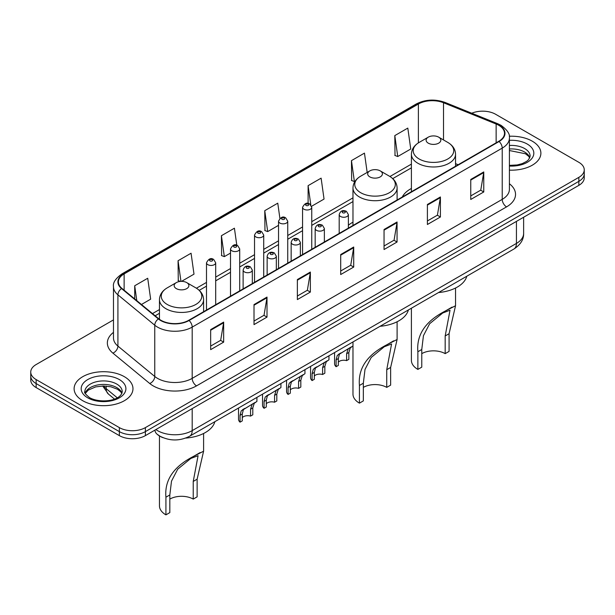 <?xml version="1.0" encoding="UTF-8"?>
<svg xmlns="http://www.w3.org/2000/svg" width="615" height="615" viewBox="0 0 615 615"><rect width="100%" height="100%" fill="white"/><g stroke="black" fill="none" stroke-linecap="round" stroke-linejoin="round"><path stroke-width="0.92" d="M352.972 222.192A32.495 18.758 0 0 0 348.382 225.236M411.404 188.459A32.495 18.758 0 0 0 402.256 197.023M163.029 437.696A18.389 10.616 180 0 1 157.847 434.836L157.01 434.129A12.262 8.203 129.5 0 1 154.872 430.146M113.483 319.892L36.139 364.549A18.389 10.616 0 0 0 30.75 372.06L30.75 380.07A18.389 10.616 0 0 0 36.139 387.573L119.364 435.628A18.389 10.616 0 0 0 145.378 435.628L578.861 185.353A18.389 10.616 0 0 0 584.25 177.85L584.25 173.845A18.389 10.616 0 0 1 578.861 181.348A18.389 10.616 0 0 0 584.25 173.845L584.25 169.84A18.389 10.616 0 0 0 578.861 162.329L495.636 114.282A18.389 10.616 0 0 0 471.759 113.222M30.75 372.06A18.389 10.616 0 0 0 36.139 379.57L119.364 427.617A18.389 10.616 0 0 0 145.378 427.617L145.378 431.622L578.861 181.348L145.378 431.622A18.389 10.616 0 0 1 119.364 431.622A18.389 10.616 0 0 0 145.378 431.622L145.378 435.628M36.139 379.57L36.139 383.568L119.364 431.622L36.139 383.568A18.389 10.616 0 0 1 30.75 376.065A18.389 10.616 0 0 0 36.139 383.568L36.139 387.573M532.267 141.181A29.428 16.989 0 0 0 509.266 136.253A29.428 16.989 0 0 1 532.267 141.181A29.428 16.989 0 0 1 540.885 153.197A29.428 16.989 0 0 0 532.267 141.181M124.353 376.688A29.428 16.989 0 0 0 92.281 373.005A29.428 16.989 0 0 0 74.115 388.703A29.428 16.989 0 0 0 82.733 400.711A29.428 16.989 0 0 0 114.805 404.401A29.428 16.989 0 0 0 132.971 388.703A29.428 16.989 0 0 0 124.353 376.688A29.428 16.989 0 0 0 92.281 373.005A29.428 16.989 0 0 0 74.115 388.703A29.428 16.989 0 0 0 82.733 400.711A29.428 16.989 0 0 0 114.805 404.401A29.428 16.989 0 0 0 132.971 388.703A29.428 16.989 0 0 0 124.353 376.688M498.757 125.291A19.619 11.324 180 0 1 504.5 133.301A19.619 11.324 180 0 1 498.757 141.304L188.728 320.3A19.619 11.324 180 0 1 158.785 318.785L121.939 288.404A19.619 11.324 180 0 1 118.388 281.908A19.619 11.324 180 0 1 124.13 273.906L418.385 104.02A19.619 11.324 180 0 1 443.515 102.743L496.136 124.022A19.619 11.324 180 0 1 498.757 125.291M499.103 125.091A20.111 11.608 0 0 0 496.42 123.792L443.792 102.513A20.111 11.608 0 0 0 418.039 103.812L123.784 273.698A20.111 11.608 0 0 0 121.532 288.566L158.378 318.954A20.111 11.608 0 0 0 189.074 320.5L499.103 141.504A20.111 11.608 0 0 0 499.103 125.091M210.661 329.609L210.661 349.635L223.66 342.125L223.66 322.106L210.661 329.609M210.661 346.084L220.677 340.303L223.614 322.767A4.905 2.829 -120 0 0 223.66 322.106M220.585 340.349L223.66 342.125M254.01 304.586L254.01 324.605L267.01 317.102L267.01 297.076L254.01 304.586M254.01 321.053L264.027 315.272L266.956 297.745A4.905 2.829 -120 0 0 267.01 297.076M263.935 315.326L267.01 317.102M297.36 279.556L297.36 299.582L310.36 292.071L310.36 272.053L297.36 279.556M297.36 296.03L307.369 290.242L310.306 272.714A4.905 2.829 -120 0 0 310.36 272.053M307.285 290.295L310.36 292.071M470.752 179.449L470.752 199.468L483.759 191.965L483.759 171.939L470.752 179.449M470.752 195.916L480.769 190.135L483.705 172.607A4.905 2.829 -120 0 0 483.759 171.939M480.676 190.189L483.759 191.965M427.402 204.48L427.402 224.498L440.409 216.987L440.409 196.969L427.402 204.48M427.402 220.946L437.419 215.165L440.355 197.63A4.905 2.829 -120 0 0 440.409 196.969M437.334 215.212L440.409 216.987M384.052 229.503L384.052 249.529L397.059 242.018L397.059 221.992L384.052 229.503M384.052 245.977L394.069 240.188L397.006 222.661A4.905 2.829 -120 0 0 397.059 221.992M393.984 240.242L397.059 242.018M340.702 254.533L340.702 274.551L353.71 267.048L353.71 247.022L340.702 254.533M340.702 271L350.719 265.219L353.656 247.691A4.905 2.829 -120 0 0 353.71 247.022M350.635 265.265L353.71 267.048M509.405 170.14A29.428 16.989 0 0 0 540.885 153.197A29.428 16.989 0 0 1 509.405 170.14M145.378 427.617L578.861 177.351A18.389 10.616 0 0 0 584.25 169.84M181.502 281.37L194.002 274.152L191.065 253.226L178.058 260.737L178.273 280.64M141.442 304.494L150.652 299.174L147.715 278.257L134.708 285.767L134.708 298.944M311.59 206.263L324.043 199.068L321.115 178.15L308.107 185.653L308.107 203.457M367.17 172.431L364.457 153.12L351.457 160.63L351.665 180.533M394.807 135.6L397.744 156.525L410.743 149.014L407.807 128.097L394.807 135.6L395.015 155.503M236.806 245.239L234.415 228.203L221.408 235.714L221.615 255.609M279.894 218.356L277.765 203.173L264.757 210.684L264.965 230.587M264.757 210.684L267.694 231.601L278.541 225.344M267.694 231.601L264.757 230.502M308.107 185.653L310.806 204.887M351.457 160.63L354.394 181.548L355.186 181.087M354.394 181.548L351.457 180.449M397.744 156.525L394.807 155.426M221.408 235.714L224.344 256.632L230.51 253.073M224.344 256.632L221.408 255.532M180.364 281.424L178.058 280.563M178.058 260.737L180.956 281.378M134.708 285.767L136.799 300.666M411.404 308.207L411.404 360.398A22.071 12.738 0 0 0 417.869 369.407L417.869 351.742C416.355 334.76 425.511 321.176 445.329 311.006L455.538 305.74L449.081 333.722L449.081 351.388L445.175 353.64A16.551 9.556 0 0 0 421.767 353.64M445.175 353.64L445.175 335.975L450.026 310.221L442.715 313.004L429.647 323.721L423.443 335.682L421.767 349.489L421.767 367.155L417.869 369.407M428.271 143.157A7.357 4.244 0 0 0 438.672 143.157A7.357 4.244 0 0 0 438.672 137.153L447.805 142.426A20.272 11.708 0 0 1 447.805 158.978A20.272 11.708 0 0 1 419.138 158.978A20.272 11.708 0 0 1 419.138 142.426C414.141 145.394 411.566 149.33 411.404 154.242A22.071 12.738 0 0 0 417.869 163.252A22.071 12.738 0 0 0 441.916 166.012A22.071 12.738 0 0 0 455.538 154.242C455.377 149.33 452.801 145.394 447.805 142.426L438.672 137.153A7.357 4.244 0 0 0 428.271 137.153A7.357 4.244 0 0 0 428.271 143.157M438.526 292.548A33.717 19.465 0 0 0 466.808 276.22M452.087 307.108L445.329 311.006L452.087 307.108M352.972 345.961L352.972 394.138A22.071 12.738 0 0 0 359.429 403.148L359.429 385.474C357.922 368.493 367.078 354.917 386.897 344.738L397.106 339.48L390.64 367.455L390.64 385.128L386.743 387.381A16.551 9.556 0 0 0 363.334 387.381M386.743 387.381L386.743 369.707L391.586 343.962L384.283 346.745L371.214 357.461L365.01 369.423L363.334 383.222L363.334 400.895L359.429 403.148M369.838 176.897A7.357 4.244 0 0 0 380.239 176.897A7.357 4.244 0 0 0 380.239 170.885L389.372 176.159A20.272 11.708 0 0 0 389.372 176.159A20.272 11.708 0 0 1 389.372 192.718A20.272 11.708 0 0 1 360.705 192.718A20.272 11.708 0 0 1 360.697 176.167C355.708 179.126 353.133 183.07 352.972 187.982A22.071 12.738 0 0 0 359.429 196.992A22.071 12.738 0 0 0 383.483 199.752A22.071 12.738 0 0 0 397.106 187.982C396.944 183.07 394.369 179.126 389.372 176.167L380.239 170.885A7.357 4.244 0 0 0 369.838 170.885A7.357 4.244 0 0 0 369.838 176.897M380.093 326.288A33.717 19.465 0 0 0 408.375 309.96M393.646 340.841L386.897 344.738L393.646 340.841M159.462 435.981L159.462 505.853A22.071 12.738 0 0 0 165.919 514.863L165.919 497.197C164.413 480.215 173.568 466.639 193.387 456.461L203.596 451.202L197.131 479.177L197.131 496.843L193.233 499.096A16.551 9.556 0 0 0 169.825 499.096M193.233 499.096L193.233 481.43L198.084 455.684L190.773 458.467L177.704 469.184L171.5 481.138L169.825 494.944L169.825 512.61L165.919 514.863M176.328 288.62A7.357 4.244 0 0 0 186.729 288.62A7.357 4.244 0 0 0 186.729 282.608L195.862 287.882A20.272 11.708 0 0 1 195.862 304.44A20.272 11.708 0 0 1 167.195 304.44A20.272 11.708 0 0 1 167.195 287.882C162.199 290.849 159.623 294.785 159.462 299.697A22.071 12.738 0 0 0 165.919 308.707A22.071 12.738 0 0 0 189.974 311.474A22.071 12.738 0 0 0 203.596 299.697C203.434 294.785 200.859 290.849 195.862 287.882L186.729 282.608A7.357 4.244 0 0 0 176.328 282.608A7.357 4.244 0 0 0 176.328 288.62M185.707 438.08A33.717 19.465 0 0 0 214.866 421.682M200.144 452.563L193.387 456.461L200.144 452.563M338.35 362.143A6.127 3.536 180 0 1 346.614 360.636L346.614 353.771L348.121 349.136L349.174 348.151L339.449 354.14L338.35 358.545L338.35 365.41L336.113 366.701A9.194 5.312 180 0 1 334.591 363.773L334.591 352.556M336.113 366.701L336.113 359.837L337.281 355.393L349.912 347.721M352.979 341.94L352.979 345.953L350.289 347.882L348.851 352.48L348.851 359.345L346.614 360.636M338.642 354.232L340.871 352.949L338.642 354.232M314.334 376.003A6.127 3.536 180 0 1 322.606 374.504L322.606 367.639L324.105 362.996L325.158 362.012L315.434 368.008L314.334 372.413L314.334 379.278L312.097 380.57A9.194 5.312 180 0 1 310.575 377.641L310.575 366.425M312.097 380.57L312.097 373.705L313.266 369.254L325.896 361.589M328.964 355.808L328.964 359.821L326.273 361.751L324.835 366.348L324.835 373.213L322.606 374.504M314.626 368.101L316.856 366.809L314.626 368.101M290.318 389.872A6.127 3.536 180 0 1 298.59 388.365L298.59 381.5L300.089 376.864L301.142 375.88L291.418 381.869L290.318 386.274L290.318 393.146L288.081 394.43A9.194 5.312 180 0 1 286.559 391.509L286.559 380.285M288.081 394.43L288.081 387.565L289.25 383.122L301.88 375.45M304.948 369.669L304.948 373.682L302.257 375.611L300.82 380.208L300.82 387.073L298.59 388.365M290.611 381.961L292.84 380.677L290.611 381.961M266.303 403.732A6.127 3.536 180 0 1 274.574 402.233L274.574 395.368L276.074 390.733L277.127 389.741L267.402 395.737L266.303 400.142L266.303 407.007L264.066 408.299A9.194 5.312 180 0 1 262.543 405.37L262.543 394.154M264.066 408.299L264.066 401.434L265.234 396.983L277.865 389.318M280.932 383.537L280.932 387.55L278.241 389.48L276.812 394.077L276.812 400.942L274.574 402.233M266.595 395.829L268.824 394.538L266.595 395.829M242.287 417.6A6.127 3.536 180 0 1 250.559 416.101L250.559 409.229L252.058 404.593L253.119 403.609L243.386 409.598L242.287 414.01L242.287 420.875L240.05 422.167A9.194 5.312 180 0 1 238.528 419.238L238.528 408.022M240.05 422.167L240.05 415.302L241.218 410.851L253.849 403.186M256.916 397.398L256.916 401.411L254.226 403.34L252.796 407.945L252.796 414.81L250.559 416.101M242.579 409.69L244.808 408.406L242.579 409.69M155.864 429.57A24.523 14.16 0 0 0 157.517 430.623A24.523 14.16 0 0 0 192.195 430.623L516.439 243.417A24.523 14.16 0 0 0 523.626 233.408C523.803 239.496 520.559 244.701 513.902 249.029L189.651 436.235A12.262 7.08 60 0 0 192.195 430.623L192.195 408.598M516.439 221.392L516.439 243.417A12.262 7.08 60 0 1 513.902 249.029M578.861 185.353L578.861 177.351M119.364 435.628L119.364 427.617M103.628 385.974A24.523 14.16 0 0 0 106.203 388.695L106.203 386.074M114.482 399.066L108.448 394.092A12.262 8.203 129.5 0 1 106.203 388.695L117.25 397.797M509.405 183.747A30.65 17.697 180 0 1 506.56 206.878L196.531 385.874A6.127 3.536 60 0 1 192.195 378.363L502.224 199.368A24.523 14.16 0 0 0 509.405 189.358L509.405 138.106A24.523 14.16 180 0 1 502.224 148.115A6.127 3.536 -120 0 0 499.103 141.504M196.531 385.874A30.65 17.697 180 0 1 153.181 385.874A30.65 17.697 180 0 1 149.745 383.514L112.899 353.125A30.65 17.697 180 0 1 113.483 332.361M157.517 378.363A24.523 14.16 0 0 0 192.195 378.363L192.195 327.111A24.523 14.16 180 0 1 154.765 325.22L117.919 294.839A24.523 14.16 180 0 1 113.483 286.713L113.483 337.973A24.523 14.16 0 0 0 117.919 346.091L154.765 376.472A24.523 14.16 0 0 0 157.517 378.363M509.405 138.106C510.219 134.278 507.406 130.003 500.956 125.283L497.727 123.723A6.127 2.867 112 0 0 496.42 123.792M497.727 123.723L445.106 102.451C434.951 98.854 425.311 99.376 416.186 104.012A6.127 3.536 60 0 1 418.039 103.812M123.784 273.698A6.127 3.536 -120 0 0 121.931 273.898C115.574 278.472 112.753 282.746 113.483 286.713M121.532 288.566A6.127 4.097 129.5 0 0 117.919 294.839L117.919 346.091A6.127 4.097 -50.5 0 1 112.899 353.125M445.106 102.451A6.127 2.867 112 0 0 443.792 102.513M158.378 318.954A6.127 4.097 129.5 0 0 154.765 325.22L154.765 376.472A6.127 4.097 -50.5 0 1 149.745 383.514M189.074 320.5A6.127 3.536 60 0 1 192.195 327.111L502.224 148.115L502.224 199.368A6.127 3.536 60 0 0 506.56 206.878M124.13 273.906L124.13 290.219M496.136 124.022L496.136 142.818M443.515 102.743L443.515 139.943M458.175 164.735L455.538 163.675M418.385 104.02L418.385 142.88M411.404 164.113L389.941 176.505M352.972 197.846L311.751 221.646M302.557 226.95L287.735 235.507M278.541 240.819L263.72 249.375M254.525 254.679L239.704 263.235M230.51 268.547L215.688 277.104M206.494 282.416L196.431 288.22M159.462 309.568L152.482 313.596M340.702 255.164L353.656 247.691M384.052 230.141L397.006 222.661M427.402 205.11L440.355 197.63M470.752 180.087L483.705 172.607M297.36 280.194L310.306 272.714M254.01 305.217L266.956 297.745M210.661 330.247L223.614 322.767M529.83 157.74A18.688 10.786 0 0 0 524.672 152.074A18.688 10.786 0 0 0 509.405 148.984M509.405 165.374L517.161 164.958L522.243 163.621L526.678 161.345L528.608 159.646L530.145 156.202A18.688 10.786 0 0 0 524.672 148.569A18.688 10.786 0 0 0 509.405 145.478M509.405 166.05A22.363 12.915 0 0 0 531.706 158.678A22.363 12.915 0 0 0 527.27 144.064A22.363 12.915 0 0 0 509.405 140.335M421.767 349.489L417.869 351.742M449.081 333.722L445.175 335.975M363.334 383.222L359.429 385.474M390.64 367.455L386.743 369.707M169.825 494.944L165.919 497.197M197.131 479.177L193.233 481.43M121.916 393.246A18.688 10.786 0 0 0 116.758 387.581A18.688 10.786 0 0 0 98 384.905A18.688 10.786 0 0 0 85.17 393.246M116.758 384.075A18.688 10.786 0 0 0 96.394 381.738A18.688 10.786 0 0 0 84.855 391.701C83.878 392.285 85.447 394.261 89.567 397.651C99.176 403.263 120.532 401.703 122.231 391.701A18.688 10.786 0 0 0 116.758 384.075M87.73 397.828A22.363 12.915 0 0 0 119.356 397.828A22.363 12.915 0 0 0 119.356 379.57A22.363 12.915 0 0 0 87.73 379.57A22.363 12.915 0 0 0 87.73 397.828M340.533 216.488A4.597 2.652 180 0 1 339.188 214.612C340.356 210.837 342.763 209.746 346.399 211.329L348.382 214.612A4.597 2.652 180 0 1 345.545 217.064A4.597 2.652 180 0 1 340.533 216.488M344.869 211.483A1.53 0.884 0 0 0 342.701 211.483A1.53 0.884 0 0 0 342.701 212.736A1.53 0.884 0 0 0 344.869 212.736A1.53 0.884 0 0 0 344.869 211.483M349.174 348.151L351.403 346.86M346.614 353.771L348.851 352.48M336.113 359.837L338.35 358.545M316.517 230.356A4.597 2.652 180 0 1 315.172 228.48C316.348 224.706 318.747 223.614 322.383 225.198L324.366 228.48A4.597 2.652 180 0 1 321.53 230.933A4.597 2.652 180 0 1 316.517 230.356M320.853 225.351A1.53 0.884 0 0 0 318.685 225.351A1.53 0.884 0 0 0 318.685 226.597A1.53 0.884 0 0 0 320.853 226.597A1.53 0.884 0 0 0 320.853 225.351M325.158 362.012L327.388 360.728M322.606 367.639L324.835 366.348M312.097 373.705L314.334 372.413M292.502 244.217A4.597 2.652 180 0 1 291.156 242.341C292.333 238.566 294.731 237.475 298.367 239.058L300.351 242.341A4.597 2.652 180 0 1 297.514 244.793A4.597 2.652 180 0 1 292.502 244.217M296.837 239.212A1.53 0.884 0 0 0 294.67 239.212A1.53 0.884 0 0 0 294.67 240.465A1.53 0.884 0 0 0 296.837 240.465A1.53 0.884 0 0 0 296.837 239.212M301.142 375.88L303.372 374.589M298.59 381.5L300.82 380.208M288.081 387.565L290.318 386.274M268.486 258.085A4.597 2.652 180 0 1 267.141 256.209C268.317 252.434 270.723 251.343 274.351 252.926L276.335 256.209A4.597 2.652 180 0 1 273.498 258.661A4.597 2.652 180 0 1 268.486 258.085M272.822 253.08A1.53 0.884 0 0 0 270.654 253.08A1.53 0.884 0 0 0 270.654 254.333A1.53 0.884 0 0 0 272.822 254.333A1.53 0.884 0 0 0 272.822 253.08M277.127 389.741L279.356 388.457M274.574 395.368L276.812 394.077M264.066 401.434L266.303 400.142M244.47 271.945A4.597 2.652 180 0 1 243.125 270.07C244.301 266.303 246.707 265.203 250.336 266.795L252.319 270.07A4.597 2.652 180 0 1 249.482 272.522A4.597 2.652 180 0 1 244.47 271.945M248.806 266.941A1.53 0.884 0 0 0 246.638 266.941A1.53 0.884 0 0 0 246.638 268.194A1.53 0.884 0 0 0 248.806 268.194A1.53 0.884 0 0 0 248.806 266.941M253.119 403.609L255.34 402.325M250.559 409.229L252.796 407.945M240.05 415.302L242.287 414.01M311.751 249.275L311.751 207.332A4.597 2.652 180 0 1 308.914 209.784A4.597 2.652 180 0 1 303.902 209.208A4.597 2.652 180 0 1 302.557 207.332L302.557 254.579M306.07 205.448A1.53 0.884 0 0 0 308.238 205.448A1.53 0.884 0 0 0 308.238 204.203A1.53 0.884 0 0 0 306.07 204.203A1.53 0.884 0 0 0 306.07 205.448M287.735 263.135L287.735 221.192A4.597 2.652 180 0 1 284.899 223.645A4.597 2.652 180 0 1 279.887 223.068A4.597 2.652 180 0 1 278.541 221.192L278.541 268.447M282.054 219.317A1.53 0.884 0 0 0 284.222 219.317A1.53 0.884 0 0 0 284.222 218.064A1.53 0.884 0 0 0 282.054 218.064A1.53 0.884 0 0 0 282.054 219.317M263.72 277.004L263.72 235.061A4.597 2.652 180 0 1 260.883 237.513A4.597 2.652 180 0 1 255.871 236.936A4.597 2.652 180 0 1 254.525 235.061L254.525 282.308M258.039 233.185A1.53 0.884 0 0 0 260.207 233.185A1.53 0.884 0 0 0 260.207 231.932A1.53 0.884 0 0 0 258.039 231.932A1.53 0.884 0 0 0 258.039 233.185M239.704 290.864L239.704 248.921A4.597 2.652 180 0 1 236.867 251.374A4.597 2.652 180 0 1 231.855 250.805A4.597 2.652 180 0 1 230.51 248.921L230.51 296.176M234.023 247.046A1.53 0.884 0 0 0 236.191 247.046A1.53 0.884 0 0 0 236.191 245.792A1.53 0.884 0 0 0 234.023 245.792A1.53 0.884 0 0 0 234.023 247.046M215.688 304.733L215.688 262.789A4.597 2.652 180 0 1 212.852 265.242A4.597 2.652 180 0 1 207.839 264.665A4.597 2.652 180 0 1 206.494 262.789L206.494 310.045M210.007 260.914A1.53 0.884 0 0 0 212.175 260.914A1.53 0.884 0 0 0 212.175 259.661A1.53 0.884 0 0 0 210.007 259.661A1.53 0.884 0 0 0 210.007 260.914M189.651 436.235C179.788 441.193 169.917 441.193 160.054 436.235L157.01 434.129M523.626 233.408L523.626 217.249M108.448 394.092L102.69 385.989M416.186 104.012L121.931 273.898M411.404 167.841L392.739 178.619M352.972 201.582L311.751 225.374M302.557 230.686L287.735 239.243M278.541 244.547L263.72 253.103M254.525 258.415L239.704 266.971M230.51 272.284L215.688 280.832M206.494 286.144L199.229 290.341M159.462 313.304L155.149 315.787M529.738 157.947L528.608 156.256L525.433 153.758L509.405 150.529M455.538 305.74L455.538 288.02M455.538 166.258L455.538 154.242M411.404 191.742L411.404 154.242M428.271 137.153L419.138 142.426M397.106 339.48L397.106 321.753M397.106 199.99L397.106 187.982M352.972 225.474L352.972 187.982M369.838 170.885L360.697 176.167M203.596 451.202L203.596 433.475M203.596 311.713L203.596 299.697M159.462 319.316L159.462 299.697M176.328 282.608L167.195 287.882M121.832 393.454L120.701 391.763L117.519 389.264L110.946 386.789L103.528 385.974L95.625 386.912L88.245 390.118L85.262 393.454M339.188 233.431L339.188 214.612M348.382 228.127L348.382 214.612M315.172 247.299L315.172 228.48M324.366 241.987L324.366 228.48M291.156 261.167L291.156 242.341M300.351 255.855L300.351 242.341M267.141 275.028L267.141 256.209M276.335 269.724L276.335 256.209M243.125 288.896L243.125 270.07M252.319 283.584L252.319 270.07M311.751 207.332L309.768 204.049C307.1 202.12 304.694 203.219 302.557 207.332M287.735 221.192L285.752 217.91C283.085 215.988 280.686 217.08 278.541 221.192M263.72 235.061L261.736 231.778C259.069 229.856 256.67 230.948 254.525 235.061M239.704 248.921L237.721 245.646C235.053 243.717 232.655 244.808 230.51 248.921M215.688 262.789L213.705 259.507C211.045 257.585 208.639 258.677 206.494 262.789"/></g></svg>
